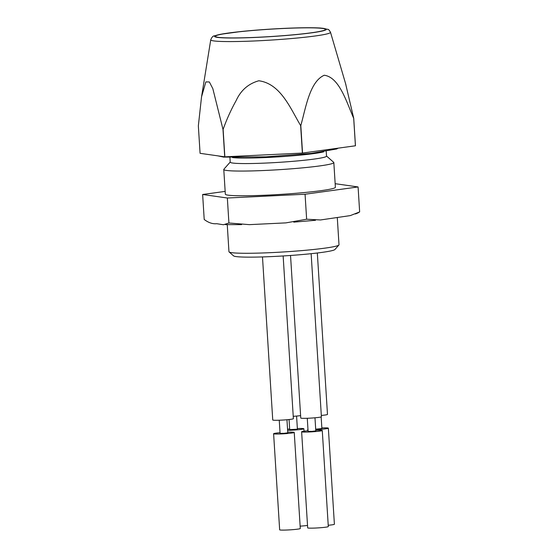 <?xml version="1.0" encoding="UTF-8"?>
<svg xmlns="http://www.w3.org/2000/svg" width="558" height="558" viewBox="0 0 558 558"><rect width="100%" height="100%" fill="white"/><g stroke="black" fill="none" stroke-linecap="round" stroke-linejoin="round"><path stroke-width="0.84" d="M326.514 156.017L333.691 162.315A55.137 3.683 176.4 0 1 333.83 162.552A55.137 3.683 176.4 0 1 279.035 169.695A55.137 3.683 176.4 0 1 223.779 169.479A55.137 3.683 176.4 0 1 223.884 169.227L230.217 162.078M333.83 162.552L335.386 187.258A55.137 3.683 176.4 0 1 280.59 194.4A55.137 3.683 176.4 0 1 225.334 194.184L223.779 169.479M345.521 83.393L353.73 118.317A79.529 5.315 176.4 0 1 353.695 118.331C346.399 101.633 339.222 77.213 324.24 75.246C309.788 81.656 305.937 107.15 300.811 125.606A79.529 5.315 176.4 0 1 300.65 125.62C290.46 108.503 280.681 83.714 258.828 80.77C248.401 83.679 240.826 90.312 236.111 100.67C231.005 109.821 226.674 119.391 223.116 129.379A79.529 5.315 176.4 0 1 222.991 129.379L212.835 88.659L209.362 81.97L205.853 81.907L201.536 96.862L198.348 125.871L200.078 153.324L224.721 156.833L222.991 129.379M223.116 129.379L224.846 156.833A79.529 5.315 176.4 0 1 224.721 156.833M353.73 118.317L355.46 145.771A79.529 5.315 176.4 0 1 355.425 145.784L353.695 118.331M300.811 125.606L302.541 153.052A79.529 5.315 176.4 0 1 302.38 153.066L300.65 125.62M302.541 153.052L355.425 145.784M224.846 156.833L302.38 153.066M281.748 28.556A55.137 3.683 176.4 0 1 325.356 29.665A55.137 3.683 176.4 0 1 270.658 36.556A55.137 3.683 176.4 0 1 215.534 36.57A55.137 3.683 176.4 0 1 281.748 28.556M326.221 151.434L326.521 156.128A48.239 3.222 176.4 0 1 278.575 162.371A48.239 3.222 176.4 0 1 230.224 162.183L229.931 157.496M225.16 191.401L202.638 194.491L204.207 219.468C208.448 222.712 212.619 224.128 216.713 223.702L223.479 224.755L228.913 222.991L249.342 224.644L285.926 222.879L306.635 219.217L320.445 219.971L350.312 215.597L359.652 211.928L357.134 213.309M202.638 194.491L227.343 198.013L305.066 194.24L358.083 186.951L335.156 183.687M358.083 186.951L359.652 211.928M305.066 194.24L306.635 219.217M227.343 198.013L228.913 222.991M337.29 217.557L338.999 244.774A55.137 3.683 176.4 0 1 338.894 245.025L334.905 249.531A50.862 3.397 176.4 0 1 284.454 255.878A50.862 3.397 176.4 0 1 233.614 255.899L229.094 251.93A55.137 3.683 176.4 0 1 228.954 251.693L227.252 224.658M338.894 245.025A55.137 3.683 176.4 0 1 272.653 252.558A55.137 3.683 176.4 0 1 229.094 251.93M283.143 255.962L293.382 418.695A10.337 0.691 176.4 0 1 280.939 420.153A10.337 0.691 176.4 0 1 272.743 419.993L262.483 256.931M286.952 419.742L287.782 432.841L283.945 433.343L280.074 433.329L279.251 420.223M287.74 432.199A10.337 0.691 176.4 0 1 294.24 432.436A10.337 0.691 176.4 0 1 283.973 433.775A10.337 0.691 176.4 0 1 273.608 433.733A10.337 0.691 176.4 0 1 280.032 432.687M294.24 432.436L300.288 528.51A10.337 0.691 176.4 0 1 287.851 529.974A10.337 0.691 176.4 0 1 279.656 529.814L273.608 433.733M311.141 253.695L321.401 416.742A10.337 0.691 176.4 0 1 308.958 418.207A10.337 0.691 176.4 0 1 300.762 418.047L290.537 255.473M314.977 417.796L315.8 430.895L311.964 431.39L308.093 431.376L307.27 418.277M315.758 430.253A10.337 0.691 176.4 0 1 322.266 430.483A10.337 0.691 176.4 0 1 311.992 431.822A10.337 0.691 176.4 0 1 301.627 431.78A10.337 0.691 176.4 0 1 308.058 430.734M322.266 430.483L328.306 526.564A10.337 0.691 176.4 0 1 315.87 528.021A10.337 0.691 176.4 0 1 307.674 527.861L301.627 431.78M317.328 252.997L327.483 414.42A10.337 0.691 176.4 0 1 321.317 415.445M321.15 416.917L321.882 428.565L315.689 429.165M321.847 427.93A10.337 0.691 176.4 0 1 328.348 428.16A10.337 0.691 176.4 0 1 315.716 429.632M328.348 428.16L334.395 524.241A10.337 0.691 176.4 0 1 328.23 525.266M300.616 415.619A10.337 0.691 176.4 0 1 293.229 416.324M296.577 416.066L297.4 429.165L289.7 429.653L289.065 419.532M297.365 428.53A10.337 0.691 176.4 0 1 303.866 428.76A10.337 0.691 176.4 0 1 298.328 429.723A10.337 0.691 176.4 0 1 287.621 430.344M287.551 429.221A10.337 0.691 176.4 0 1 289.658 429.011M307.521 525.434A10.337 0.691 176.4 0 1 300.141 526.145M345.883 84.635L330.496 32.259A59.999 4.011 176.4 0 1 295.601 38.174A59.999 4.011 176.4 0 1 230.705 41.585A59.999 4.011 176.4 0 1 210.75 39.792L201.668 96.046M281.923 28.493A55.967 3.739 176.4 0 1 312.02 32.776A55.967 3.739 176.4 0 1 217.341 37.372A55.967 3.739 176.4 0 1 281.923 28.493M323.703 151.825A48.239 3.222 176.4 0 1 278.226 156.882A48.239 3.222 176.4 0 1 232.477 157.565M330.496 32.259C329.297 30.195 328.453 29.232 327.971 29.372L320.571 28.04C311.971 27.523 299.109 27.67 281.978 28.479C267.449 29.197 253.813 30.209 241.07 31.52L220.068 34.366L214.3 35.886C213.044 35.852 211.866 37.156 210.75 39.792M217.92 155.863L223.681 157.119L265.971 156.847L311.134 153.401L336.711 148.958L338.169 148.156M355.446 213.965L358.334 212.765M315.486 220.291L293.759 222.14M225.404 224.623L241.593 224.63M307.716 429.458L307.8 430.762M303.866 428.76L304.019 431.188"/></g></svg>

